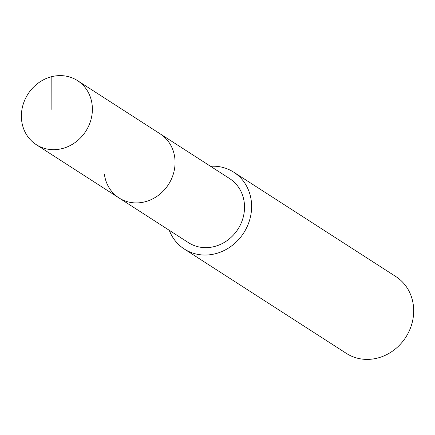<?xml version="1.0" encoding="UTF-8"?>
<svg xmlns="http://www.w3.org/2000/svg" width="435" height="435" viewBox="0 0 435 435"><rect width="100%" height="100%" fill="white"/><g stroke="black" fill="none" stroke-linecap="round" stroke-linejoin="round"><path stroke-width="0.65" d="M92.024 103.976A38.079 34.37 122.8 0 1 75.353 142.343A38.079 34.37 122.8 0 1 36.268 144.659A38.079 34.37 122.8 0 1 21.75 121.311A38.079 34.37 122.8 0 1 38.421 82.944A38.079 34.37 122.8 0 1 77.506 80.627A38.079 34.37 122.8 0 1 92.024 103.976M77.506 80.627L229.647 178.595A38.079 34.37 -57.2 0 1 244.165 201.943A38.079 34.37 -57.2 0 1 227.494 240.31A38.079 34.37 -57.2 0 1 188.415 242.632L118.956 197.903A38.079 34.37 -57.2 0 0 158.041 195.587A38.079 34.37 -57.2 0 0 174.707 157.22A38.079 34.37 -57.2 0 0 160.189 133.871A38.079 34.37 122.8 0 1 174.707 157.22A38.079 34.37 122.8 0 1 158.041 195.587A38.079 34.37 122.8 0 1 118.956 197.903A38.079 34.37 122.8 0 1 104.438 174.555M210.491 166.262A45.686 41.238 122.8 0 1 233.764 172.2A45.686 41.238 122.8 0 1 251.185 200.214A45.686 41.238 122.8 0 1 231.186 246.243A45.686 41.238 122.8 0 1 184.293 249.027A45.686 41.238 122.8 0 1 169.258 230.294M184.293 249.027L346.358 353.383A45.686 41.238 -57.2 0 0 393.251 350.599A45.686 41.238 -57.2 0 0 413.25 304.571A45.686 41.238 -57.2 0 0 395.828 276.557L233.764 172.2M51.868 109.413L51.825 76.642M118.956 197.903L36.268 144.659"/></g></svg>
